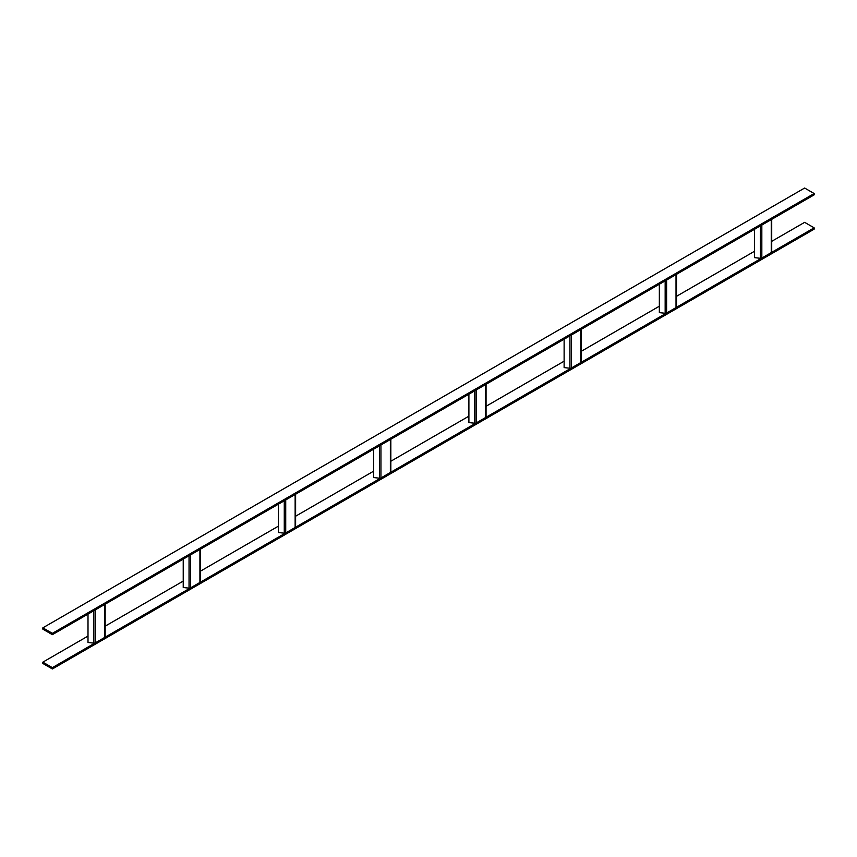 <?xml version="1.0" encoding="UTF-8"?>
<svg xmlns="http://www.w3.org/2000/svg" width="857" height="857" viewBox="0 0 857 857"><rect width="100%" height="100%" fill="white"/><g stroke="black" fill="none" stroke-linecap="round" stroke-linejoin="round"><path stroke-width="1.29" d="M52.373 634.662L814.15 194.85L814.15 193.532L804.627 188.037L42.85 627.838L42.85 629.167L52.373 634.662L52.373 633.344L814.15 193.532M52.373 633.344L42.85 627.838M52.373 668.963L52.373 667.646L42.85 662.15L42.85 663.468L52.373 668.963L814.15 229.162L814.15 227.833L804.627 222.338L771.718 241.342M52.373 667.646L814.15 227.833M42.85 662.15L88.003 636.076M105.165 626.167L183.227 581.1M200.388 571.191L278.45 526.123M295.611 516.214L373.673 471.146M390.835 461.248L468.897 416.17M486.058 406.272L564.12 361.193M581.282 351.295L659.344 306.217M676.494 296.318L754.567 251.24M771.696 219.36L771.696 251.765A1.618 0.932 180 0 1 771.718 251.947A1.618 0.932 180 0 1 771.246 252.611L761.83 258.043A1.618 0.932 180 0 1 760.384 258.3L754.567 257.646L754.567 229.258M771.718 218.964A1.618 0.932 180 0 1 771.246 219.617L761.83 225.059A1.618 0.932 180 0 1 760.384 225.316M676.494 306.924L676.494 274.326L676.473 306.742A1.618 0.932 180 0 1 676.494 306.924A1.618 0.932 180 0 1 676.023 307.588L666.607 313.019A1.618 0.932 180 0 1 665.161 313.276L659.344 312.623L659.344 284.235M676.494 273.94A1.618 0.932 180 0 1 676.023 274.594L666.607 280.035A1.618 0.932 180 0 1 665.161 280.293M581.282 361.9L581.282 329.302L581.25 361.718A1.618 0.932 180 0 1 581.282 361.9A1.618 0.932 180 0 1 580.8 362.565L571.383 367.996A1.618 0.932 180 0 1 569.937 368.253L564.12 367.599L564.12 339.201M581.282 328.917A1.618 0.932 180 0 1 580.8 329.57L571.383 335.012A1.618 0.932 180 0 1 569.937 335.269M486.026 384.29L486.026 416.695A1.618 0.932 180 0 1 486.058 416.877A1.618 0.932 180 0 1 485.576 417.53L476.16 422.972A1.618 0.932 180 0 1 474.714 423.229L468.897 422.576L468.897 394.177M486.058 383.893A1.618 0.932 180 0 1 485.576 384.547L476.16 389.989A1.618 0.932 180 0 1 474.714 390.246M390.803 439.266L390.803 471.671A1.618 0.932 180 0 1 390.835 471.853A1.618 0.932 180 0 1 390.363 472.507L380.937 477.949A1.618 0.932 180 0 1 379.49 478.206L373.673 477.553L373.673 449.154M390.835 438.87A1.618 0.932 180 0 1 390.363 439.523L380.937 444.965A1.618 0.932 180 0 1 379.49 445.222M295.579 494.243L295.579 526.648A1.618 0.932 180 0 1 295.611 526.83A1.618 0.932 180 0 1 295.14 527.484L285.724 532.925A1.618 0.932 180 0 1 284.267 533.183L278.45 532.529L278.45 504.13M295.611 493.846A1.618 0.932 180 0 1 295.14 494.5L285.724 499.942A1.618 0.932 180 0 1 284.267 500.199M200.388 581.807L200.388 549.208L200.356 581.624A1.618 0.932 180 0 1 200.388 581.807A1.618 0.932 180 0 1 199.917 582.46L190.5 587.902A1.618 0.932 180 0 1 189.043 588.159L183.227 587.506L183.227 559.107M200.388 548.823A1.618 0.932 180 0 1 199.917 549.476L190.5 554.918A1.618 0.932 180 0 1 189.043 555.175M105.165 636.783L105.165 604.185L105.132 636.601A1.618 0.932 180 0 1 105.165 636.783A1.618 0.932 180 0 1 104.693 637.437L95.277 642.879A1.618 0.932 180 0 1 93.82 643.136L88.003 642.482L88.003 614.083M105.165 603.789A1.618 0.932 180 0 1 104.693 604.453L95.277 609.895A1.618 0.932 180 0 1 93.82 610.152M771.246 252.611L771.246 219.617M761.83 258.043L761.83 225.059M760.384 258.3L760.384 225.894M676.023 307.588L676.023 274.594M666.607 313.019L666.607 280.035M665.161 313.276L665.161 280.871M580.8 362.565L580.8 329.57M571.383 367.996L571.383 335.012M569.937 368.253L569.937 335.848M485.576 417.53L485.576 384.547M476.16 422.972L476.16 389.989M474.714 423.229L474.714 390.824M390.363 472.507L390.363 439.523M380.937 477.949L380.937 444.965M379.49 478.206L379.49 445.801M295.14 527.484L295.14 494.5M285.724 532.925L285.724 499.942M284.267 533.183L284.267 500.777M199.917 582.46L199.917 549.476M190.5 587.902L190.5 554.918M189.043 588.159L189.043 555.754M104.693 637.437L104.693 604.453M95.277 642.879L95.277 609.895M93.82 643.136L93.82 610.73M771.718 251.947L771.718 219.349M486.058 416.877L486.058 384.279M390.835 471.853L390.835 439.255M295.611 526.83L295.611 494.232"/></g></svg>
